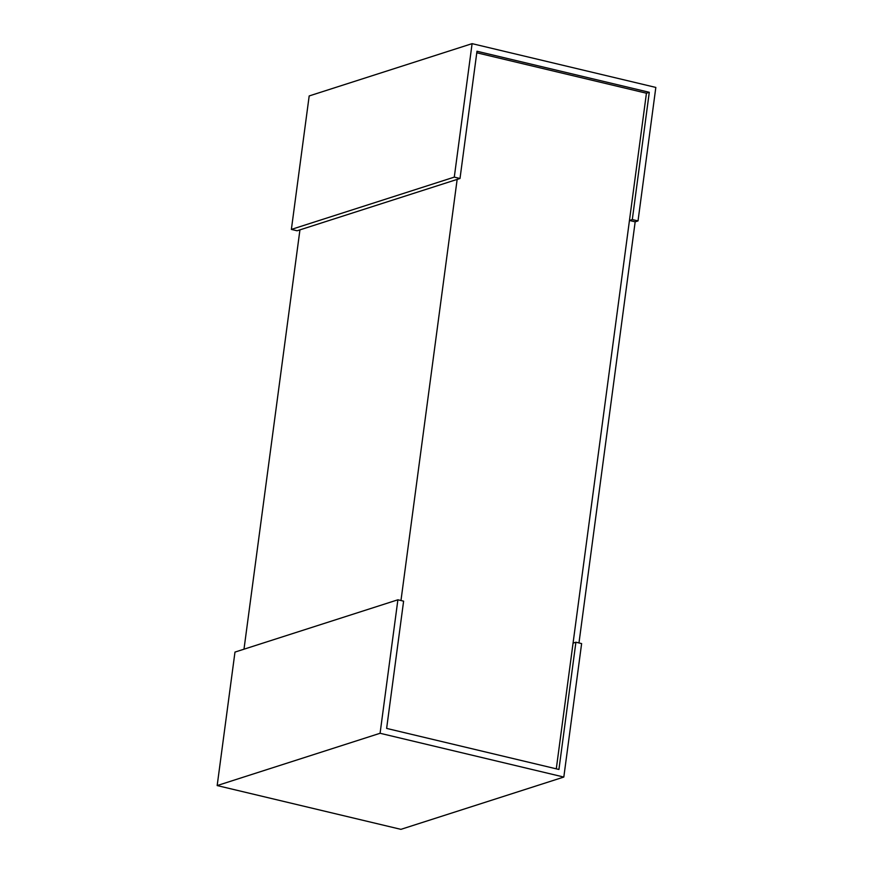 <?xml version="1.0" encoding="UTF-8"?>
<svg xmlns="http://www.w3.org/2000/svg" width="873" height="873" viewBox="0 0 873 873"><rect width="100%" height="100%" fill="white"/><g stroke="black" fill="none" stroke-linecap="round" stroke-linejoin="round"><path stroke-width="1.31" d="M400.969 600.537L457.157 179.402M476.778 52.784L646.435 93.215L556.287 768.84M299.941 229.861L243.993 649.196M649.283 92.298L632.303 219.549L638.021 220.913L655.83 87.431L472.097 43.65L454.287 177.121L460.006 178.485L476.985 51.245L649.283 92.298L646.435 93.215M472.097 43.65L309.184 95.943L291.375 229.413L297.093 230.778L460.006 178.485M291.375 229.413L454.287 177.121M638.021 220.913L635.173 221.818L629.455 220.465L632.303 219.549M563.816 777.057L581.625 643.587L575.907 642.222L558.927 769.462L386.63 728.409L403.61 601.159L397.892 599.795L380.082 733.276L563.816 777.057L400.903 829.35L217.17 785.569L234.979 652.087L397.892 599.795M629.455 220.465L573.059 643.139L575.907 642.222M217.17 785.569L380.082 733.276M635.173 221.818L578.974 642.954"/></g></svg>
